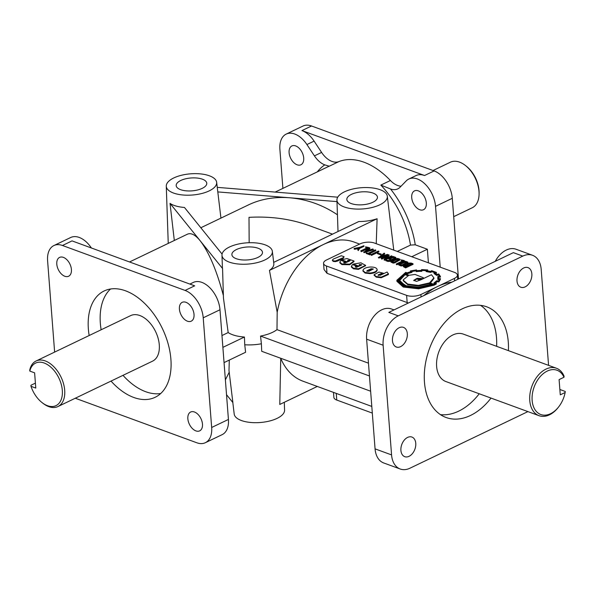 <?xml version="1.0" encoding="UTF-8"?>
<svg xmlns="http://www.w3.org/2000/svg" width="595" height="595" viewBox="0 0 595 595"><rect width="100%" height="100%" fill="white"/><g stroke="black" fill="none" stroke-linecap="round" stroke-linejoin="round"><path stroke-width="0.89" d="M565.153 392.499L560.274 394.835L559.099 379.603L563.978 377.26L564.075 376.219A25.265 16.846 110.1 0 0 556.422 368.238A25.265 16.846 110.1 0 0 537.798 375.765A25.265 16.846 110.1 0 0 529.766 400.576A25.265 16.846 110.1 0 0 539.033 415.682A25.265 16.846 110.1 0 0 557.984 407.761L558.474 407.136A23.584 15.723 110.1 0 0 565.153 392.499L565.25 391.451L559.858 389.48M556.422 368.238L463.282 334.1A25.265 16.846 110.1 0 0 444.658 341.634A25.265 16.846 110.1 0 0 436.626 366.446A25.265 16.846 110.1 0 0 445.893 381.551L539.033 415.682M249.156 242.723L249.008 217.346C270.532 216.171 290.516 218.893 308.969 225.527L332.508 234.155M337.439 214.795C322.877 204.992 306.99 199.318 289.787 197.778C274.734 196.64 261.079 198.961 248.814 204.732L200.835 227.759M232.816 402.495L234.199 414.038A25.265 10.636 -4.4 0 0 241.414 420.531A25.265 10.636 -4.4 0 0 269.096 421.134A25.265 10.636 -4.4 0 0 284.574 410.163L284.306 402.279M371.801 406.43L302.937 381.187A74.115 49.407 110.1 0 1 280.728 358.368L279.776 404.451L317.291 386.453M224.055 362.6L245.594 352.262L244.746 344.773A28.634 12.056 -4.4 0 0 261.384 343.769L261.711 351.295L370.625 391.205M433.048 170.52L450.385 162.204A25.265 15.544 64.4 0 1 465.409 165.492A25.265 15.544 64.4 0 1 478.997 191.464A25.265 15.544 64.4 0 1 479.087 193.992A25.265 15.544 64.4 0 1 472.244 207.767L453.702 216.662M465.409 165.492L466.339 166.213A23.584 14.503 64.4 0 1 479.02 190.459A23.584 14.503 64.4 0 1 479.101 192.817L479.087 193.992M563.978 377.26A23.584 15.723 110.1 0 0 544.254 372.879A23.584 15.723 110.1 0 0 532.146 400.435A23.584 15.723 110.1 0 0 558.474 407.136M351.228 203.557A15.344 6.463 -4.4 0 0 368.112 203.907A15.344 6.463 -4.4 0 0 377.438 197.198A15.344 6.463 -4.4 0 0 373.043 193.092A15.344 6.463 -4.4 0 0 356.048 192.765A15.344 6.463 -4.4 0 0 346.84 199.548A15.344 6.463 -4.4 0 0 351.228 203.557M236.275 258.713A15.344 6.463 -4.4 0 0 253.158 259.063A15.344 6.463 -4.4 0 0 262.484 252.354A15.344 6.463 -4.4 0 0 258.089 248.241A15.344 6.463 -4.4 0 0 241.094 247.922A15.344 6.463 -4.4 0 0 231.894 254.705A15.344 6.463 -4.4 0 0 236.275 258.713M180.568 189.656A15.344 6.463 -4.4 0 0 197.451 190.006A15.344 6.463 -4.4 0 0 206.777 183.297A15.344 6.463 -4.4 0 0 202.382 179.192A15.344 6.463 -4.4 0 0 185.387 178.864A15.344 6.463 -4.4 0 0 176.187 185.655A15.344 6.463 -4.4 0 0 180.568 189.656M348.127 261.086L347.592 260.67L347.978 260.253L350.172 260.491L349.793 260.908L344.921 263.027L343.642 262.574L344.825 261.77L340.905 260.335L339.819 262.083L341.857 263.957L349.682 264.12L353.973 260.982L346.945 258.542L341.701 259.851L341.746 260.461L346.833 262.328L346.796 261.718L348.127 261.086L348.172 261.688M359.7 265.325L359.164 264.924L359.544 264.5L361.745 264.73L361.366 265.147L356.487 267.267L355.215 266.813L356.398 266.01L352.478 264.574L351.392 266.322L353.43 268.196L358.398 268.784L365.546 265.355L360.897 262.812L353.274 264.091L358.368 265.965L359.7 265.325L359.744 265.928M359.625 244.091L353.943 242.009A74.115 49.407 110.1 0 0 323.278 244.567A74.115 49.407 110.1 0 0 277.188 312.308L276.987 329.637L368.469 363.166M451.821 282.171A74.115 49.407 110.1 0 0 437.645 286.478A74.115 49.407 110.1 0 0 423.841 295.596M229.194 372.254L225.379 379.855M229.291 360.087L228.993 370.551L232.876 402.57L226.524 394.693M41.992 402.547A23.584 14.503 64.4 0 0 62.319 390.394A23.584 14.503 64.4 0 0 47.198 364.475A23.584 14.503 64.4 0 0 29.809 371.079L29.75 370.045A25.265 15.544 64.4 0 1 36.079 360.994A25.265 15.544 64.4 0 1 54.004 366.892A25.265 15.544 64.4 0 1 64.691 390.253A25.265 15.544 64.4 0 1 57.938 406.556A25.265 15.544 64.4 0 1 42.914 403.269L41.992 402.547A23.584 14.503 64.4 0 1 30.985 386.319L30.925 385.277L35.41 383.128M36.079 360.994L130.677 315.603A25.265 15.544 64.4 0 1 148.601 321.501A25.265 15.544 64.4 0 1 159.289 344.869A25.265 15.544 64.4 0 1 152.536 361.165L57.938 406.556M397.289 251.425L410.49 245.088L415.258 244.813L427.366 249.246L411.777 256.728M390.446 188.942L390.498 188.957A20.215 12.435 -115.6 0 0 397.787 188.883A20.215 12.435 -115.6 0 0 400.041 187.254L406.184 180.94A23.584 14.503 64.4 0 1 408.817 179.036L416.002 175.585A23.584 14.503 64.4 0 1 424.562 175.518L301.948 130.588A23.584 14.503 64.4 0 1 314.101 141.112L321.597 152.432A20.215 12.435 -115.6 0 0 332.017 161.446A20.215 12.435 -115.6 0 0 338.86 161.609A74.115 45.592 64.4 0 1 363.954 162.197A74.115 45.592 64.4 0 1 390.417 180.501A20.215 12.435 -115.6 0 0 397.631 185.491A20.215 12.435 -115.6 0 0 401.06 186.205M265.139 244.857A25.265 10.636 -4.4 0 0 237.457 244.255A25.265 10.636 -4.4 0 0 221.98 255.225A25.265 10.636 -4.4 0 0 229.224 262.097A25.265 10.636 -4.4 0 0 257.323 262.596A25.265 10.636 -4.4 0 0 272.354 251.35A25.265 10.636 -4.4 0 0 265.139 244.857M221.98 255.225L222.404 267.453A25.786 10.859 -4.4 0 0 222.56 268.509L200.188 240.774C209.009 252.287 216.736 270.539 223.37 295.537M221.972 335.543L228.183 332.56L223.452 298.028L222.56 268.509M228.183 332.56A28.315 11.922 -4.4 0 0 232.563 334.732A28.315 11.922 -4.4 0 0 244.426 337.03L244.746 344.773M282.9 188.377L279.895 149.315A23.584 14.503 64.4 0 1 286.202 134.098A23.584 14.503 64.4 0 1 306.916 144.555L314.42 155.875A20.215 12.435 -115.6 0 0 324.781 164.875L329.28 166.206L338.86 161.609M89.161 335.521A58.957 36.265 64.4 0 1 88.365 329.005A58.957 36.265 64.4 0 1 104.125 290.977A58.957 36.265 64.4 0 1 125.53 290.814A58.957 36.265 64.4 0 1 170.899 359.254A58.957 36.265 64.4 0 1 155.139 397.289A58.957 36.265 64.4 0 1 111.02 381.083M101.135 329.779A58.957 36.265 64.4 0 1 100.339 323.264A58.957 36.265 64.4 0 1 110.544 288.999M491.024 398.092A58.957 39.3 -69.9 0 1 470.481 415.466A58.957 39.3 -69.9 0 1 446.094 417.504A58.957 39.3 -69.9 0 1 425.128 365.598A58.957 39.3 -69.9 0 1 462.278 308.827A58.957 39.3 -69.9 0 1 486.665 306.789A58.957 39.3 -69.9 0 1 508.413 350.641M480.515 305.339A58.957 39.3 -69.9 0 1 496.624 346.32M479.235 393.771A58.957 39.3 -69.9 0 1 458.693 411.145A58.957 39.3 -69.9 0 1 440.456 414.633M380.093 189.708A25.265 10.636 -4.4 0 0 352.411 189.098A25.265 10.636 -4.4 0 0 336.934 200.069A25.265 10.636 -4.4 0 0 344.178 206.941A25.265 10.636 -4.4 0 0 372.269 207.447A25.265 10.636 -4.4 0 0 387.308 196.194A25.265 10.636 -4.4 0 0 380.093 189.708M209.433 175.808A25.265 10.636 -4.4 0 0 181.75 175.198A25.265 10.636 -4.4 0 0 166.273 186.168A25.265 10.636 -4.4 0 0 173.517 193.04A25.265 10.636 -4.4 0 0 201.616 193.546A25.265 10.636 -4.4 0 0 216.647 182.293A25.265 10.636 -4.4 0 0 209.433 175.808M129.539 261.964L187.351 234.229C191.002 232.586 195.279 234.765 200.188 240.774L170.029 203.386L174.313 240.484M170.029 203.386A25.786 10.859 -4.4 0 0 174.082 205.401A25.786 10.859 -4.4 0 0 184.457 207.462L222.084 254.102M548.575 365.36L541.19 269.386A23.584 15.723 110.1 0 0 532.54 255.285A23.584 15.723 110.1 0 0 522.782 256.103L398.256 315.856A23.584 15.723 110.1 0 0 383.128 345.226L391.57 454.907A23.584 15.723 110.1 0 0 400.219 469.009A23.584 15.723 110.1 0 0 409.977 468.198L527.914 411.606M532.54 255.285L516.036 249.238A23.584 15.723 110.1 0 0 506.278 250.056A23.584 15.723 110.1 0 0 495.256 261.331M394.009 309.906L391.503 308.991A23.584 15.723 110.1 0 0 381.745 309.802A23.584 15.723 110.1 0 0 366.624 339.172L375.066 448.861A23.584 15.723 110.1 0 0 383.715 462.962L400.219 469.009M411.71 197.614A10.442 6.426 64.4 0 1 414.499 190.876A10.442 6.426 64.4 0 1 421.907 193.316A10.442 6.426 64.4 0 1 426.325 202.977A10.442 6.426 64.4 0 1 423.536 209.708A10.442 6.426 64.4 0 1 419.743 209.738A10.442 6.426 64.4 0 1 411.71 197.614M289.096 152.684A10.442 6.426 64.4 0 1 291.885 145.946A10.442 6.426 64.4 0 1 299.292 148.386A10.442 6.426 64.4 0 1 303.71 158.039A10.442 6.426 64.4 0 1 300.921 164.778A10.442 6.426 64.4 0 1 297.128 164.808A10.442 6.426 64.4 0 1 289.096 152.684M63.375 257.375A10.442 6.426 -115.6 0 0 59.589 257.404A10.442 6.426 -115.6 0 0 56.793 264.143A10.442 6.426 -115.6 0 0 61.211 273.797A10.442 6.426 -115.6 0 0 68.626 276.236A10.442 6.426 -115.6 0 0 71.415 269.498A10.442 6.426 -115.6 0 0 63.375 257.375M185.99 302.312A10.442 6.426 -115.6 0 0 182.204 302.334A10.442 6.426 -115.6 0 0 179.407 309.073A10.442 6.426 -115.6 0 0 183.825 318.734A10.442 6.426 -115.6 0 0 191.233 321.174A10.442 6.426 -115.6 0 0 194.03 314.435A10.442 6.426 -115.6 0 0 185.99 302.312M194.431 411.993A10.442 6.426 -115.6 0 0 190.638 412.023A10.442 6.426 -115.6 0 0 187.849 418.761A10.442 6.426 -115.6 0 0 192.267 428.422A10.442 6.426 -115.6 0 0 199.675 430.854A10.442 6.426 -115.6 0 0 202.471 424.116A10.442 6.426 -115.6 0 0 194.431 411.993M409.062 456.313A10.442 6.962 110.1 0 0 415.645 446.257A10.442 6.962 110.1 0 0 411.926 437.057A10.442 6.962 110.1 0 0 407.605 437.422A10.442 6.962 110.1 0 0 400.911 450.43A10.442 6.962 110.1 0 0 404.741 456.67A10.442 6.962 110.1 0 0 409.062 456.313M400.621 346.625A10.442 6.962 110.1 0 0 407.203 336.569A10.442 6.962 110.1 0 0 403.484 327.376A10.442 6.962 110.1 0 0 399.171 327.733A10.442 6.962 110.1 0 0 392.469 340.742A10.442 6.962 110.1 0 0 396.3 346.989A10.442 6.962 110.1 0 0 400.621 346.625M525.154 286.872A10.442 6.962 110.1 0 0 531.729 276.816A10.442 6.962 110.1 0 0 528.018 267.624A10.442 6.962 110.1 0 0 523.697 267.981A10.442 6.962 110.1 0 0 517.003 280.989A10.442 6.962 110.1 0 0 520.833 287.236A10.442 6.962 110.1 0 0 525.154 286.872M438.924 281.19L440.456 278.616L438.508 278.624A18.78 7.906 -4.4 0 0 438.627 277.434A18.78 7.906 -4.4 0 0 438.493 276.705A276.504 116.419 -4.4 0 0 440.419 276.459L438.775 273.975L436.931 274.392A16.653 7.014 -4.4 0 0 434.833 273.001L436.418 272.391L431.695 270.688L430.527 271.417A18.623 7.839 -4.4 0 0 426.883 270.747L427.708 269.952L421.617 269.595A47.072 19.821 175.6 0 1 421.29 270.435A20.141 8.479 -4.4 0 0 416.716 270.703L416.515 269.907L410.364 270.941L411.115 271.662A16.891 7.11 -4.4 0 0 407.129 272.86L405.745 272.354L396.843 280.267L396.902 281.316L403.202 287.028L418.612 288.835L434.112 285.176L436.321 283.949L436.276 283.339L434.759 282.937L436.998 281.137L438.79 281.331L438.969 281.799M396.858 280.706L403.157 286.418L418.56 288.225L434.067 284.566L436.276 283.339L436.321 283.949M440.367 276.311L440.471 277.069A276.504 116.419 -4.4 0 1 438.612 277.307M436.202 272.279L436.47 273.001L435.518 273.365M427.396 269.914L427.478 270.822M431.821 271.082L435.466 272.413L434.023 272.986L436.581 274.764L438.366 274.355A21.591 9.089 175.6 0 1 439.653 276.266L437.794 276.511L437.808 278.899L439.683 278.899A19.196 8.077 175.6 0 1 438.426 280.974L436.671 280.773L433.874 283.056L435.376 283.465A25.607 10.784 175.6 0 1 433.614 284.403L418.582 287.95L403.96 286.321L397.49 280.223L405.849 272.644L407.203 273.135L407.248 273.745L411.971 272.346L411.204 271.06A20.052 8.442 175.6 0 1 415.92 270.249L416.47 270.985A20.728 8.732 175.6 0 1 421.468 270.703L422.167 269.892A22.989 9.676 175.6 0 1 426.808 270.152L426.035 270.933L430.668 271.803L431.821 271.082L431.866 271.684L434.774 272.688M397.534 280.929L405.894 273.254L407.248 273.745M407.203 273.135L411.926 271.737L411.971 272.346M426.347 270.985L426.087 271.543L430.713 272.413L431.866 271.684M434.149 273.075L434.067 273.596L436.626 275.373L438.411 274.964A21.591 9.089 175.6 0 1 439.437 276.296M403.246 280.186L407.731 284.068L418.397 285.407L429.233 282.967L432.059 284.001L418.419 287.154L405.255 285.652L399.394 280.186L405.016 274.094L408.646 275.425L403.239 279.836L403.291 280.795L407.783 284.678L418.441 286.017L429.278 283.577L431.33 284.328M416.574 281.368L413.726 280.357L416.835 278.423L420.754 279.858L416.574 281.368M429.002 286.18L432.989 284.574L432.944 283.964L429.657 282.766L433.896 277.865L431.457 274.726L421.178 279.657L417.459 278.289L423.32 278.624M423.298 278.282L423.35 277.724L415.035 274.444L409.196 275.262L404.964 273.715L398.732 280.528L404.853 285.897L418.575 287.43L432.944 283.964M398.762 280.825L408.877 287.556M423.395 278.594L423.35 277.724M395.965 257.702L395.601 258.706L390.097 261.346L387.895 261.443L385.828 260.684L385.783 260.075L389.584 260.513L394.939 257.947L393.109 256.914L389.829 258.483L390.87 258.87L390.335 259.123L388.758 258.55L393.109 256.46L395.437 257.315L395.965 257.702L395.556 258.104L390.052 260.744L387.843 260.833L385.783 260.075M399.081 259.695L396.59 259.569L391.904 261.845M399.193 259.279L396.545 258.959L391.688 261.547L393.161 262.172L394.433 261.949L399.193 259.279L399.238 259.889M400.063 259.859L394.909 262.804L393.221 263.124L390.967 262.075M390.937 261.651L396.114 258.713L397.713 258.401L400.011 259.249L394.864 262.194L393.176 262.521L390.937 261.651M406.928 262.574L404.429 262.44L399.751 264.716M407.032 262.157L405.552 261.599L404.384 261.83L399.543 264.448L401 265.043L402.279 264.82L407.032 262.157M407.91 262.73L402.755 265.675L401.067 266.002L398.806 264.954M398.776 264.53L403.96 261.592L405.559 261.272L407.858 262.12L402.703 265.065L401.023 265.392L398.776 264.53M406.593 264.775L407.545 263.511L409.338 263.012L411.234 263.079L413.012 263.734L413.056 264.344L405.612 267.914L403.425 266.694L403.373 266.084L405.277 264.931L406.571 264.663L406.623 265.273M407.463 265.943L405.857 265.757L404.332 266.344M404.719 265.467L404.109 266.047L405.567 266.858L408.17 265.608L405.812 265.147L404.719 265.467L404.771 266.077M411.242 264.135L409.449 263.927L407.426 264.879M410.818 263.384L408.066 263.711L407.27 264.619L408.668 265.37L411.941 263.801L410.818 263.384M343.895 262.864L344.869 262.38L344.825 261.77M347.844 260.967L349.964 260.811M351.392 266.322L351.481 267.162L353.475 268.806L358.45 269.394L365.568 265.69M367.018 271.357L371.168 269.349L373.102 269.29M368.945 271.305L366.765 271.06L367.145 270.643L371.124 268.739L373.31 268.97L368.945 271.305M378.331 275.381L383.106 273.923M383.589 273.269L378.889 272.079L374.084 274.741L376.181 276.534L381.194 277.129L388.349 273.931L387.077 272.019L380.212 275.307L378.175 274.883L381.105 273.648L383.589 273.269L383.626 273.678M374.129 275.225L376.233 277.144L381.246 277.739L388.394 274.54L388.379 273.536M413.012 263.734L405.567 267.304L403.373 266.084M405.567 267.304L405.612 267.914M344.126 256.72L343.263 257.68L335.245 261.034L333.237 260.796L332.412 260.052L333.267 259.1L341.299 255.738L344.126 256.72L343.315 258.289L337.305 261.168L335.29 261.644L333.289 261.406L332.456 260.61M339.819 262.083L339.909 262.923L341.902 264.567L349.734 264.73L354.018 261.592L353.973 260.982M355.468 267.103L356.442 266.62L356.398 266.01M359.417 265.214L361.537 265.05M370.09 267.021C365.799 267.46 363.419 268.605 362.943 270.45L365.003 272.436L369.971 273.023C374.27 272.584 376.65 271.439 377.118 269.595L377.111 269.461C376.553 267.75 374.218 266.939 370.09 267.021M362.995 271.06L365.047 273.046L370.023 273.633C374.315 273.194 376.695 272.049 377.163 270.204L377.141 269.929M30.985 386.319L35.789 388.074L34.614 372.842L29.809 371.079M261.384 343.769L260.543 336.063A28.315 11.922 -4.4 0 0 276.987 329.637M260.543 336.063L369.458 375.973M286.202 134.098L302.967 126.058A23.584 14.503 64.4 0 1 311.527 125.991L434.142 170.921A23.584 14.503 64.4 0 1 452.289 198.299L458.492 278.966M408.817 179.036A23.584 14.503 64.4 0 1 425.544 184.539A23.584 14.503 64.4 0 1 435.525 206.346L440.203 267.148M75.275 398.234L196.796 442.769A23.584 14.503 -115.6 0 0 205.357 442.702L222.121 434.662A23.584 14.503 -115.6 0 0 228.428 419.445L219.986 309.757A23.584 14.503 -115.6 0 0 210.013 287.95A23.584 14.503 -115.6 0 0 193.278 282.447L189.879 284.083M205.357 442.702A23.584 14.503 -115.6 0 0 211.664 427.485L203.222 317.804A23.584 14.503 -115.6 0 0 185.075 290.427L62.46 245.49A23.584 14.503 -115.6 0 0 53.9 245.557A23.584 14.503 -115.6 0 0 47.6 260.774L54.628 352.091M91.385 247.989L91.377 247.974A23.584 14.503 -115.6 0 0 70.664 237.517L53.9 245.557M62.46 245.49L72.04 240.893L194.654 285.831L185.075 290.427M522.782 256.103L513.351 252.644L388.818 312.397L398.256 315.856M277.188 312.308L269.461 270.39L377.096 218.744A25.786 10.859 175.6 0 1 358.852 221.511L273.678 262.38M377.096 218.744L376.241 243.712M160.695 393.518A58.957 36.265 64.4 0 1 122.994 375.341M415.258 244.813A77.484 47.667 64.4 0 0 390.498 188.957L380.837 185.097A74.115 45.592 64.4 0 1 410.49 245.088M317.336 171.858A77.484 47.667 64.4 0 1 324.781 164.875L324.833 164.897M272.354 251.35L273.812 263.496A25.786 10.859 175.6 0 1 269.461 270.39M222.88 347.361L244.426 337.03M217.8 191.917L336.986 201.623M428.415 262.826L427.366 249.246M323.554 263.325A10.108 4.254 -4.4 0 0 326.447 265.995L406.623 295.373A10.108 4.254 -4.4 0 0 420.881 294.518L454.409 278.43A10.108 4.254 -4.4 0 0 457.406 275.068A10.108 4.254 -4.4 0 0 454.521 272.391L374.344 243.013A10.108 4.254 -4.4 0 0 360.087 243.868L326.558 259.955A10.108 4.254 -4.4 0 0 323.554 263.325L324.03 269.476L327.012 273.321L408.386 303.011M358.368 265.965L358.413 266.56L353.318 264.701L353.274 264.091M341.701 259.851L346.796 261.718M403.246 260.61L401.201 259.866L404.317 260.55L396.872 264.12L396.344 263.927L403.246 260.61M396.344 263.927L396.389 264.537L396.924 264.73L396.872 264.12M404.317 260.55L404.369 261.16L396.924 264.73M401.201 259.866L401.253 260.476L402.547 260.952M390.87 258.87L390.38 259.732L388.803 259.16L388.758 258.55M390.335 259.123L390.38 259.732M393.109 256.914L393.154 257.523L390.58 258.758M394.671 258.074L393.154 257.523M381.722 258.565L381.187 258.371L388.632 254.801L389.063 254.958L385.701 258.602L391.465 255.835L391.993 256.036L384.548 259.606L384.132 259.45L387.486 255.798L381.722 258.565L381.767 259.175L381.187 258.371M386.445 256.928L381.767 259.175M384.132 259.45L384.177 260.06L384.601 260.216L384.548 259.606M391.993 256.036L392.046 256.638L384.601 260.216M389.063 254.958L389.108 255.567L386.795 258.081M383.098 255.731L382.526 255.515L381.544 256.229M378.762 257.486L384.095 253.158L384.593 253.344L382.89 254.601L384.668 255.255L387.442 254.377L378.762 257.486L378.807 258.089L378.361 257.338M382.473 254.905L379.96 256.743L383.961 255.448L382.473 254.905L382.526 255.515M387.486 255.352L378.807 258.089M387.962 254.578L388.007 255.099M384.593 253.344L384.645 253.946L383.47 254.816M380.703 254.281L377.386 253.061L381.202 254.035L380.748 254.891L377.431 253.671L377.386 253.061M381.202 254.035L380.748 254.891M371.436 254.801L370.908 254.608L378.331 251.045L378.859 251.239L371.436 254.801L371.488 255.411L370.908 254.608M378.859 251.239L378.911 251.849L371.488 255.411M369.926 254.243L366.148 252.86L368.298 253.195L375.207 249.878L375.735 250.071L368.826 253.388L370.462 253.991L369.971 254.853L366.2 253.47L366.148 252.86M370.462 253.991L369.971 254.853M375.735 250.071L375.787 250.681L369.569 253.663M368.379 250.331L367.799 250.123L366.817 250.837M364.036 252.087L369.369 247.758L369.874 247.944L368.164 249.208L369.941 249.855L372.723 248.985L364.036 252.087L364.08 252.697L363.634 251.938M367.755 249.513L365.233 251.35L369.235 250.056L367.755 249.513L367.799 250.123M373.243 249.179L373.288 249.788L364.08 252.697M369.874 247.944L369.919 248.554L368.751 249.424M367.651 247.565L365.605 246.821L368.721 247.505L361.277 251.075L360.741 250.882L367.651 247.565M360.741 250.882L361.321 251.685L361.277 251.075M368.721 247.505L368.766 248.115L361.321 251.685M365.605 246.821L365.65 247.431L366.951 247.907M359.157 247.773L354.114 248.45L359.611 247.349L363.902 245.735L360.101 247.565L358.264 249.974L357.692 249.766L359.157 247.773M357.692 249.766L358.309 250.584L358.264 249.974M360.101 247.565L358.309 250.584M363.902 245.735L363.954 246.345L360.146 248.175M354.114 248.45L354.159 249.06L354.732 249.268L354.687 248.658M358.629 248.502L354.732 249.268M437.808 278.772L437.853 279.509L439.445 279.509M436.514 275.254L436.47 274.652M430.438 272.339L430.393 271.729L430.438 272.339M411.74 271.565A20.052 8.442 175.6 0 1 415.964 270.859L416.522 271.595A20.728 8.732 175.6 0 1 421.52 271.313L422.212 270.502A22.989 9.676 175.6 0 1 426.265 270.703M434.06 282.923L433.919 283.666L434.655 283.867M418.672 278.735L422.904 278.832M430.371 283.027L433.948 278.475L433.896 277.865M416.835 278.423L416.879 279.033L420.055 280.193M413.83 280.639L416.879 279.033M429.233 282.967L429.278 283.577M405.016 274.094L405.061 274.704L407.776 275.693M399.446 280.788L405.061 274.704M435.473 283.138L434.759 282.937M410.654 270.859L410.654 271.766M438.366 274.355L438.411 274.964M422.167 269.892L422.212 270.502M421.766 270.718L421.81 271.327M421.468 270.703L421.52 271.313M416.47 270.985L416.522 271.595M416.18 271.037L416.225 271.647M415.92 270.249L415.964 270.859M406.958 273.254L407.002 273.864M405.849 272.644L405.894 273.254M410.758 271.275L410.795 271.737M410.721 271.261L410.758 271.744M438.671 278.624A18.78 7.906 -4.4 0 0 438.671 278.043L438.627 277.434M437.987 281.219L438.032 281.829L438.835 281.941L440.426 279.353M436.998 281.137L437.042 281.747L438.032 281.829M435.436 283.131L437.042 281.747M333.49 392.388L333.869 397.386A10.108 4.254 -4.4 0 0 336.763 400.056L372.314 413.086M337.744 197.176L217.257 187.365M390.417 180.501L380.837 185.097M434.067 284.566L434.112 285.176M397.49 280.223L397.534 280.833M378.175 274.883L378.227 275.492M376.181 276.534L376.233 277.144M408.066 263.711L408.111 264.321M435.525 206.346L452.289 198.299M424.562 175.518L434.142 170.921M301.948 130.588L311.527 125.991M314.101 141.112L306.916 144.555M228.428 419.445L211.664 427.485M219.986 309.757L203.222 317.804M375.066 448.861L391.57 454.907M366.624 339.172L383.128 345.226M321.597 152.432L314.42 155.875M275.188 192.081L327.473 166.994A74.115 45.592 64.4 0 1 329.28 166.206M336.249 393.399L336.763 400.056M421.067 296.927L420.881 294.518M454.595 280.84L454.409 278.43M407.181 302.699L406.623 295.373M327.012 273.321L326.447 265.995M336.934 200.069L338.012 231.507M166.273 186.168L168.244 243.392M398.776 281.137L398.732 280.528M390.967 262.172L390.915 261.562M400.085 259.963L400.033 259.353M398.806 265.043L398.762 264.433M407.932 262.841L407.88 262.231M332.456 260.662L332.412 260.052M377.163 270.063L377.111 269.461M362.95 270.591L362.995 271.194M216.647 182.293L220.938 218.112M387.308 196.194L393.764 250.131M374.084 274.741L374.129 275.351M365.546 265.214L365.59 265.824M457.741 279.33L457.406 275.068"/></g></svg>
